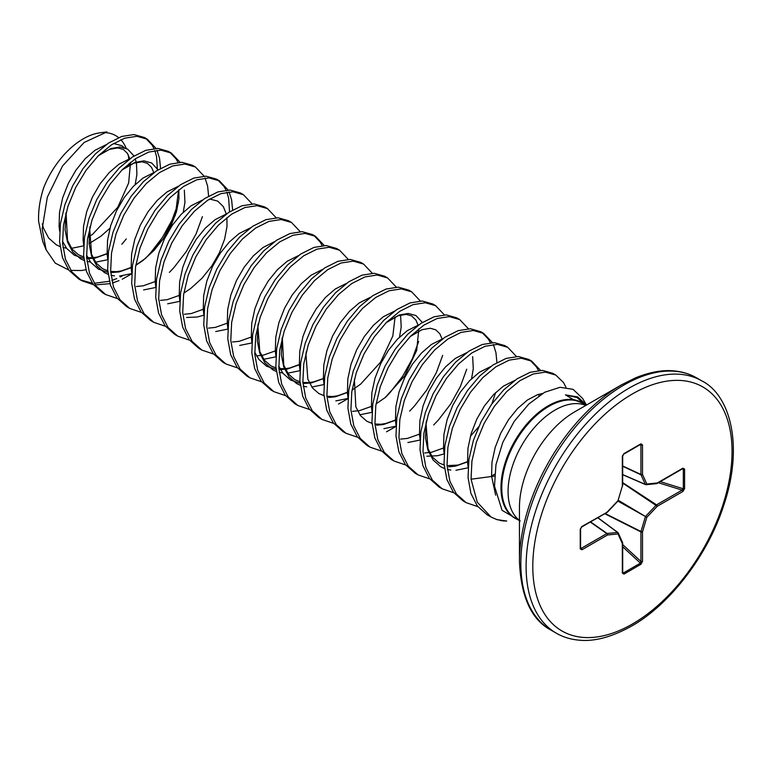 <?xml version="1.0" encoding="UTF-8"?>
<svg xmlns="http://www.w3.org/2000/svg" width="772" height="772" viewBox="0 0 772 772"><rect width="100%" height="100%" fill="white"/><g stroke="black" fill="none" stroke-linecap="round" stroke-linejoin="round"><path stroke-width="1.16" d="M519.45 561.524L519.45 507.387A77.943 44.998 120 0 1 574.561 411.93L621.441 384.861A144.239 83.279 120 0 0 519.45 561.524C520.946 596.93 531.464 619.8 550.996 630.116L556.255 633.156C562.759 636.948 570.141 639.264 578.411 640.104C593.813 641.87 611.492 637.228 631.438 626.179C669.314 605.007 707.47 555.83 723.547 505.94C744.536 444.479 729.366 394.492 701.883 380.924A145.628 84.08 120 0 0 629.074 388.133A145.628 84.08 120 0 0 533.934 516.468A145.628 84.08 120 0 0 556.255 633.156M106.854 131.896L99.617 132.88A64.964 37.51 120 0 0 43.83 187.355C39.951 199.099 38.214 210.389 38.6 221.246L42.721 241.443L46.127 249.829L42.18 228.966L47.314 197.217L62.513 166.019L84.148 142.453L106.864 131.973M129.165 165.382A64.964 37.51 120 0 0 129.136 163.423M128.866 159.534A64.964 37.51 120 0 0 128.046 154.4M126.212 148.369A64.964 37.51 120 0 0 120.799 139.693M118.589 137.619A64.964 37.51 120 0 0 103.564 132.601M582.484 398.246L586.508 405.03L577.717 396.943L565.49 394.878L573.278 399.578L582.291 402.965A66.759 38.542 -60 0 0 530.596 419.9A66.759 38.542 -60 0 0 500.98 487.595A66.759 38.542 -60 0 0 517.443 519.45M582.426 398.284L573.113 389.349L560.028 387.293L544.685 392.253L528.81 404.017L514.277 421.29L502.833 442.279L495.952 464.686L494.505 486.128L502.061 510.321L520.231 520.965M491.011 517.018L487.142 514.779L477.405 506.104L470.92 493.404L468.044 477.492L468.922 459.417L473.4 440.378L481.13 421.628L491.503 404.403L503.749 389.841L516.96 378.898L530.171 372.278L542.417 370.386L552.791 373.32L555.792 375.057L563.521 382.565L565.972 387.312M494.476 476.112L471.055 479.219L471.924 461.154L476.411 442.115L484.131 423.365L494.505 406.14L506.75 391.578L519.961 380.635L533.172 374.005L545.418 372.123L555.792 375.057M93.383 284.685L81.678 280.69L78.676 278.953L68.949 270.287L62.464 257.578L59.589 241.665L60.457 223.59L64.944 204.551L72.674 185.801L83.038 168.585L95.284 154.024L108.495 143.081L121.715 136.451L133.961 134.56L144.325 137.493L147.336 139.23L156.05 148.417M145.792 138.42L152.055 145.011L153.975 148.533M154.815 150.54L156.542 156.562L157.469 170.226M81.678 280.69L71.95 272.014L65.466 259.315L62.59 243.402L63.458 225.327L67.946 206.288L75.675 187.538L86.049 170.313L98.285 155.751L111.506 144.808L124.717 138.188L136.962 136.297L147.336 139.23M156.977 150.27L159.543 158.299L160.547 168.364M117.412 298.561L105.706 294.557L102.705 292.829L92.978 284.154L86.483 271.445L83.617 255.542L84.486 237.467L88.973 218.428L96.693 199.678L107.067 182.453L119.313 167.891L132.523 156.948L145.744 150.328L157.98 148.436L168.354 151.37L171.365 153.097L180.079 162.284M169.821 152.296L176.084 158.887L178.004 162.41M105.706 294.557L95.979 285.891L89.494 273.182L86.618 257.269L87.487 239.204L91.974 220.165L99.704 201.415L110.068 184.19L122.314 169.628L135.534 158.685L148.745 152.055L160.991 150.164L171.365 153.097M141.44 312.428L129.735 308.433L126.733 306.696L117.006 298.031L110.512 285.322L107.646 269.409L108.514 251.344L113.001 232.295L120.721 213.545L131.095 196.329L143.341 181.767L156.552 170.824L169.763 164.195L182.009 162.303L192.382 165.237L195.384 166.974L204.097 176.161M129.735 308.433L120.007 299.758L113.513 287.059L110.647 271.146L111.515 253.071L116.003 234.032L123.723 215.282L134.096 198.057L146.342 183.495L159.553 172.552L172.774 165.932L185.01 164.04L195.384 166.974M205.034 178.014L207.6 186.042L208.604 196.107M165.469 326.305L153.763 322.31L150.762 320.573L141.025 311.898L134.54 299.189L131.665 283.285L132.543 265.211L137.02 246.171L144.75 227.422L155.124 210.196L167.37 195.634L180.58 184.691L193.791 178.071L206.037 176.18L216.411 179.114L219.412 180.841L228.126 190.028M217.878 180.04L224.141 186.631L226.051 190.153M226.9 192.16L228.628 198.182L229.554 211.837M153.763 322.31L144.036 313.635L137.541 300.926L134.675 285.013L135.544 266.948L140.031 247.908L147.751 229.159L158.125 211.933L170.371 197.371L183.582 186.428L196.792 179.799L209.038 177.907L219.412 180.841M229.062 191.881L231.629 199.909L232.623 209.984M189.497 340.172L177.792 336.177L174.781 334.44L165.054 325.774L158.569 313.065L155.693 297.152L156.562 279.088L161.049 260.039L168.779 241.289L179.152 224.073L191.398 209.511L204.609 198.568L217.82 191.939L230.066 190.047L240.439 192.981L243.441 194.718L252.155 203.905M177.792 336.177L168.055 327.502L161.57 314.802L158.694 298.889L159.572 280.815L164.05 261.776L171.78 243.026L182.153 225.8L194.399 211.238L207.61 200.295L220.821 193.675L233.067 191.784L243.441 194.718M213.526 354.049L201.81 350.054L198.809 348.317L189.082 339.641L182.597 326.932L179.722 311.029L180.59 292.955L185.077 273.915L192.807 255.165L203.181 237.94L215.427 223.378L228.637 212.435L241.848 205.815L254.094 203.924L264.468 206.857L267.469 208.585L276.183 217.772M201.81 350.054L192.083 341.378L185.598 328.669L182.723 312.757L183.601 294.692L188.078 275.652L195.808 256.902L206.182 239.677L218.428 225.115L231.639 214.172L244.849 207.543L257.095 205.661L267.469 208.585M237.554 367.916L225.839 363.921L222.838 362.184L213.111 353.518L206.626 340.809L203.75 324.896L204.619 306.831L209.106 287.782L216.835 269.032L227.209 251.817L239.445 237.255L252.666 226.312L265.877 219.682L278.123 217.791L288.496 220.724L291.498 222.461L300.212 231.648M225.839 363.921L216.112 355.245L209.627 342.546L206.751 326.633L207.62 308.559L212.107 289.519L219.837 270.769L230.21 253.544L242.456 238.982L255.667 228.039L268.878 221.419L281.124 219.528L291.498 222.461M261.573 381.793L249.867 377.798L246.866 376.06L237.139 367.385L230.654 354.686L227.779 338.773L228.647 320.698L233.134 301.659L240.864 282.909L251.228 265.684L263.474 251.122L276.685 240.179L289.905 233.559L302.151 231.668L312.515 234.601L315.526 236.328L324.24 245.515M313.982 235.528L320.245 242.119L322.165 245.641M249.867 377.798L240.14 369.122L233.655 356.413L230.78 340.5L231.648 322.435L236.135 303.396L243.865 284.646L254.239 267.421L266.475 252.859L279.696 241.916L292.906 235.286L305.152 233.405L315.526 236.328M285.601 395.66L273.896 391.665L270.895 389.928L261.168 381.262L254.673 368.553L251.807 352.64L252.676 334.575L257.163 315.526L264.883 296.776L275.257 279.56L287.502 264.999L300.713 254.056L313.934 247.426L326.17 245.535L336.544 248.468L339.555 250.205L348.268 259.392M273.896 391.665L264.169 382.989L257.684 370.29L254.808 354.377L255.677 336.303L260.164 317.263L267.894 298.513L278.258 281.288L290.504 266.726L303.724 255.783L316.935 249.163L329.181 247.272L339.555 250.205M309.63 409.536L297.924 405.541L294.923 403.804L285.196 395.129L278.702 382.43L275.836 366.517L276.704 348.442L281.191 329.403L288.911 310.653L299.285 293.428L311.531 278.866L324.742 267.923L337.953 261.303L350.198 259.411L360.572 262.345L363.573 264.072L372.287 273.259M297.924 405.541L288.197 396.866L281.703 384.157L278.837 368.244L279.705 350.179L284.192 331.14L291.912 312.39L302.286 295.165L314.532 280.603L327.743 269.66L340.963 263.03L353.2 261.148L363.573 264.072M333.658 423.403L321.953 419.408L318.952 417.671L309.215 409.006L302.73 396.297L299.854 380.384L300.733 362.319L305.21 343.27L312.94 324.52L323.314 307.304L335.559 292.742L348.77 281.799L361.981 275.17L374.227 273.278L384.601 276.212L387.602 277.949L396.316 287.136M321.953 419.408L312.226 410.733L305.731 398.034L302.865 382.121L303.734 364.046L308.221 345.007L315.941 326.257L326.315 309.032L338.561 294.47L351.771 283.527L364.982 276.907L377.228 275.015L387.602 277.949M357.687 437.28L345.981 433.285L342.971 431.548L333.243 422.873L326.759 410.173L323.883 394.26L324.751 376.186L329.239 357.147L336.968 338.397L347.342 321.171L359.588 306.609L372.799 295.666L386.01 289.046L398.255 287.155L408.629 290.089L411.63 291.816L420.344 301.003M345.981 433.285L336.245 424.61L329.76 411.901L326.884 395.988L327.762 377.923L332.24 358.883L339.969 340.134L350.343 322.908L362.589 308.346L375.8 297.403L389.011 290.774L401.257 288.892L411.63 291.816M381.715 451.147L370 447.152L366.999 445.415L357.272 436.749L350.787 424.04L347.911 408.127L348.78 390.063L353.267 371.014L360.997 352.264L371.371 335.048L383.616 320.486L396.827 309.543L410.038 302.913L422.284 301.022L432.658 303.956L435.659 305.693L444.373 314.88M370 447.152L360.273 438.477L353.788 425.777L350.913 409.864L351.791 391.79L356.268 372.751L363.998 354.001L374.372 336.775L386.618 322.223L399.828 311.27L413.039 304.65L425.285 302.759L435.659 305.693M405.744 465.024L394.029 461.029L391.028 459.292L381.3 450.616L374.816 437.917L371.94 422.004L372.808 403.93L377.296 384.89L385.025 366.14L395.399 348.915L407.635 334.353L420.856 323.41L434.067 316.79L446.312 314.899L456.686 317.832L459.687 319.56L468.401 328.747M394.029 461.029L384.302 452.353L377.817 439.644L374.941 423.731L375.81 405.667L380.297 386.627L388.026 367.877L398.4 350.652L410.646 336.09L423.857 325.147L437.068 318.518L449.314 316.636L459.687 319.56M429.763 478.891L418.057 474.896L415.056 473.159L405.329 464.493L398.844 451.784L395.968 435.871L396.837 417.806L401.324 398.757L409.044 380.007L419.418 362.792L431.664 348.23L444.875 337.287L458.095 330.657L470.341 328.766L480.705 331.699L483.716 333.436L492.43 342.623M482.172 332.635L488.435 339.217L490.355 342.739M418.057 474.896L408.33 466.22L401.845 453.521L398.97 437.608L399.838 419.534L404.325 400.494L412.055 381.744L422.429 364.519L434.665 349.967L447.885 339.014L461.096 332.394L473.342 330.503L483.716 333.436M493.356 344.476L495.923 352.505L496.927 362.57M453.791 492.768L442.086 488.772L439.085 487.035L429.357 478.36L422.863 465.661L419.997 449.748L420.865 431.673L425.353 412.634L433.073 393.884L443.446 376.659L455.692 362.097L468.903 351.154L482.124 344.534L494.36 342.643L504.734 345.576L507.735 347.303L516.458 356.49M442.086 488.772L432.359 480.097L425.874 467.388L422.998 451.475L423.867 433.41L428.354 414.371L436.083 395.621L446.448 378.396L458.693 363.834L471.914 352.891L485.125 346.261L497.371 344.38L507.735 347.303M477.82 506.635L466.114 502.64L463.113 500.903L453.386 492.237L446.892 479.528L444.025 463.615L444.894 445.55L449.381 426.511L457.101 407.751L467.475 390.535L479.721 375.974L492.932 365.031L506.142 358.401L518.388 356.51L528.762 359.443L531.763 361.18L540.477 370.367M530.229 360.379L536.492 366.961L538.412 370.483M466.114 502.64L456.387 493.964L449.893 481.265L447.027 465.352L447.895 447.277L452.382 428.238L460.102 409.488L470.476 392.263L482.722 377.711L495.933 366.758L509.153 360.138L521.389 358.247L531.763 361.18M178.39 202.746L172.079 219.991L162.352 237.583L149.971 253.65L145.368 258.495M122.459 275.836L120.249 276.974M116.804 278.576L111.815 280.506M109.373 281.288L94.184 283.305M92.254 283.179L80.201 279.782M131.665 273.877L122.237 279.203M119.042 280.641L112.374 283.015M110 283.652L95.265 284.907M202.418 216.614L196.107 233.858L186.38 251.45L173.999 267.517L169.396 272.362M347.911 398.719L338.483 404.055M418.665 341.465L412.354 358.71L402.617 376.302L390.246 392.369L385.633 397.213M442.694 355.332L436.373 372.577L426.646 390.178L414.274 406.236L409.662 411.08M395.968 426.462L386.531 431.799M466.722 369.209L460.401 386.454L450.674 404.046L438.303 420.113L433.69 424.957M471.055 479.219L477.279 502.205L491.021 517.018L497.052 519.681L506.731 521.023M85.953 269.717L81.301 270.528L70.792 270.393M68.737 270.007L55.275 263.146L46.137 249.819M622.676 572.033L623.429 572.94L622.406 572.139L623.429 572.94L640.393 563.145L640.924 561.447A1.168 0.675 0 0 0 642.497 561.408L640.905 564.313L623.94 574.117L622.338 573.046L622.338 543.517L618.005 533.944L607.545 534.977L581.972 549.741L580.245 548.892L580.245 529.303L581.972 526.456L607.458 512.058M606.792 512.203A1.168 0.675 -120 0 0 607.303 512.232A1.168 0.675 -120 0 0 607.545 511.691L618.005 500.652L622.338 486.07L622.338 456.541L623.94 453.627A1.168 0.675 60 0 1 623.699 454.168L623.699 454.168A1.168 0.675 60 0 1 623.429 454.216M623.94 453.627L640.905 443.832L642.497 444.904A1.168 0.675 180 0 1 640.924 444.942L640.393 444.421L640.924 444.942L639.756 444.894M642.497 444.904L642.497 474.433L646.83 484.005L657.29 482.973L682.863 468.208L684.59 469.058A1.168 0.675 180 0 1 683.317 469.202L682.159 469.009M684.59 469.058L684.59 488.647L682.863 491.494A1.168 0.675 -120 0 0 682.11 490.104L683.317 488.792L683.317 469.202M580.592 547.367L581.219 548.361L580.505 548.159L581.219 548.361L606.792 533.597A1.168 0.627 -55 0 1 607.11 533.481L617.571 532.448A1.168 0.666 -53.4 0 1 617.88 532.526A1.168 0.666 -53.4 0 1 618.015 532.709A1.168 0.878 155.7 0 1 618.005 533.944A1.168 0.878 84.3 0 0 617.571 532.448L597.76 517.732M622.676 474.577L645.324 484.372A1.168 0.878 155.7 0 0 646.83 484.005A1.168 0.878 84.3 0 1 645.768 484.633A1.168 0.666 -66.6 0 1 645.546 484.604A1.168 0.666 -66.6 0 1 645.324 484.372L640.992 474.799L622.676 466.259M605.132 513.486L640.992 531.512L645.324 516.941A1.168 0.579 -60 0 1 645.768 516.169L656.229 505.129A1.168 0.598 -56.7 0 1 656.538 504.869L682.11 490.104L658.381 482.741M581.287 526.996A1.168 0.675 -120 0 0 581.731 526.986L607.303 512.232A1.168 1.168 0 0 0 607.564 512.019L618.025 500.98A1.168 1.168 0 0 0 618.295 500.507L617.697 500.97M580.505 528.569A1.168 0.675 180 0 1 580.592 528.82L581.731 526.986A1.168 0.675 -120 0 0 581.972 526.456M622.618 485.82L622.628 485.926A1.168 1.168 0 0 0 622.676 485.598A1.168 0.675 0 0 1 622.338 486.07L618.131 500.227M580.505 548.159A1.168 0.675 180 0 1 580.592 548.409L580.592 528.82A1.168 0.675 180 0 1 580.245 529.303M580.592 548.516L580.592 548.409A1.168 0.675 180 0 1 580.245 548.892M581.219 548.361A1.168 0.675 60 0 1 581.972 549.741M622.338 456.541A1.168 0.675 0 0 0 622.676 456.069L622.676 456.069A1.168 0.675 0 0 0 622.464 455.683M590.561 521.891L607.11 533.481A1.168 0.878 84.3 0 1 607.545 534.977A1.168 0.675 60 0 0 606.792 533.597L590.3 522.046M640.905 443.832A1.168 0.675 60 0 1 640.663 444.373L640.663 444.373A1.168 0.675 60 0 1 640.393 444.421M622.348 542.282A1.168 0.878 155.7 0 1 622.338 543.517A1.168 0.675 180 0 0 622.676 543.044A1.168 1.168 0 0 0 622.579 542.562L618.247 532.989A1.168 1.168 0 0 0 617.88 532.526L597.875 517.665M622.676 465.97L640.924 474.471A1.168 0.675 180 0 0 642.497 474.433A1.168 0.878 155.7 0 1 640.992 474.799A1.168 0.627 -65 0 1 640.924 474.471L640.924 444.942M622.406 572.139A1.168 0.675 180 0 1 622.676 572.573L622.676 572.573A1.168 0.675 180 0 1 622.338 573.046M623.429 572.94A1.168 0.675 60 0 1 623.94 574.117M622.676 474.712L645.546 484.604A1.168 1.168 0 0 0 646.125 484.691L656.586 483.658A1.168 1.168 0 0 0 657.049 483.504A1.168 0.675 60 0 0 657.29 482.973A1.168 0.878 84.3 0 1 656.229 483.59M622.676 546.769L640.393 563.145A1.168 0.675 60 0 1 640.905 564.313M682.863 468.208A1.168 0.675 60 0 1 682.622 468.739L682.853 468.643M622.676 544.578L640.924 561.447L640.924 531.918A1.168 0.598 -63.3 0 1 640.992 531.512L642.497 531.879L642.497 561.408M684.59 488.647A1.168 0.675 180 0 1 683.317 488.792L660.282 481.641M617.909 501.105L646.83 517.298L642.497 531.879A1.168 0.675 0 0 1 640.924 531.918L604.737 513.708M618.353 500.333L646.83 517.298L657.29 506.258A1.168 0.675 -120 0 0 656.538 504.869L622.676 482.625M622.676 483.089L657.29 506.258L682.863 491.494M585.823 405.425A66.566 38.436 120 0 0 555.145 410.009A66.566 38.436 120 0 0 508.072 491.532A66.566 38.436 120 0 0 519.45 520.396M574.735 411.833L621.441 384.861L635.645 377.798C649.976 372.007 662.839 369.72 674.226 370.917C682.593 371.737 690.062 374.063 696.624 377.884A145.628 84.08 120 0 0 623.805 385.103A145.628 84.08 120 0 0 528.675 513.428A145.628 84.08 120 0 0 550.996 630.116M632.422 393.932A140.89 81.34 120 0 0 532.796 566.494A140.89 81.34 120 0 0 632.422 624.008A140.89 81.34 120 0 0 732.039 451.456A140.89 81.34 120 0 0 632.422 393.932M586.016 405.319L582.117 403.071A66.566 38.436 120 0 0 530.827 420.904A66.566 38.436 120 0 0 501.771 487.894A66.566 38.436 120 0 0 515.561 518.369L519.45 520.617M500.102 520.415A77.47 44.728 120 0 0 505.872 521.023L496.512 519.508M126.261 238.934A77.354 44.66 -60 0 1 121.812 244.232M468.064 467.813L455.953 470.273M450.877 470.08L447.374 469.434M444.469 468.527L440.773 466.77L433.111 460.015L427.92 450.182L425.488 437.898L426.269 421.541M495.614 392.581L491.909 403.833M478.659 426.81L470.36 436.334M444.035 453.936L437.531 455.731L426.848 456.213M472.667 356.625L473.275 368.698L471.586 378.714M420.007 440.069L407.896 442.53M395.978 426.192L383.877 428.663M386.627 322.204L399.163 315.034L408.272 313.451L415.954 315.555L422.352 322.445M371.95 412.325L359.848 414.786M400.581 315.015L401.199 327.077L399.51 337.094M347.931 398.448L335.82 400.919M323.902 384.581L311.791 387.042M306.706 386.849L303.213 386.203M300.308 385.296L296.612 383.539L288.95 376.784L283.758 366.951L281.326 354.666L282.098 338.31M299.874 370.705L287.763 373.175M282.687 372.982L279.184 372.336M276.279 371.419L272.584 369.672L264.921 362.908L259.73 353.074L257.298 340.799L258.08 324.443M275.845 356.838L263.735 359.298M251.817 342.961L239.706 345.431M227.788 329.094L215.687 331.555M203.76 315.217L197.265 317.012L186.573 317.495M179.741 301.35L167.63 303.811M155.712 287.473L143.602 289.944M184.334 190.163L184.952 202.235L183.263 212.252M131.684 273.597L119.573 276.067M114.497 275.874L110.994 275.228M108.09 274.321L104.394 272.564L96.732 265.809L91.54 255.976L89.108 243.691L89.89 227.335M122.333 169.618L134.868 162.438L143.968 160.856L151.65 162.96L158.048 169.859M107.655 259.73L95.545 262.2M90.469 262.007L86.966 261.361M84.061 260.444L80.365 258.688L72.703 251.933L67.511 242.099L65.08 229.824L65.861 213.468M98.305 155.741L110.84 148.562L119.95 146.989L127.621 149.093L134.019 155.983M135.274 158.849L136.47 163.365L136.895 174.491L135.206 184.508M109.952 228.261L100.823 236.28L89.32 243.45M83.627 245.853L71.516 248.323M66.44 248.13L62.937 247.484M60.042 246.577L56.337 244.82L48.675 238.065L43.483 228.232L42.257 223.928M495.634 495.18L491.561 476.054L491.996 462.119L495.18 447.451L500.835 433.005L508.516 419.727L517.626 408.475L527.469 399.983L537.322 394.791L542.523 393.459M468.112 467.002L467.542 462.177L467.967 448.252L471.152 433.584L476.807 419.138L484.488 405.85L493.597 394.608L503.441 386.116L514.712 380.451M538.644 394.357L538.933 395.737M494.611 474.326L491.552 475.909M444.083 453.135L443.514 448.31L443.939 434.375L447.123 419.707L452.788 405.261L460.459 391.983L469.569 380.731L479.422 372.239L490.683 366.584M468.643 461.492L455.557 466.134L448.744 466.838M420.055 439.258L419.486 434.433L419.91 420.508L423.095 405.84L428.759 391.394L436.441 378.106L445.54 366.864L455.393 358.372L466.655 352.707M444.614 447.615L431.529 452.267L424.716 452.961M396.026 425.391L395.457 420.566L395.882 406.632L399.066 391.964L404.731 377.518L412.412 364.239L421.522 352.987L431.365 344.495L442.626 338.84M420.586 433.748L407.5 438.39L400.687 439.094M372.007 411.515L371.428 406.69L371.853 392.765L375.047 378.097L380.702 363.651L388.384 350.363L397.493 339.12L407.336 330.628L418.598 324.964M396.557 419.872L383.472 424.523L376.659 425.218M347.979 397.648L347.4 392.823L347.834 378.888L351.019 364.22L356.674 349.774L364.355 336.495L373.465 325.244L383.308 316.752L394.569 311.097M372.529 406.004L359.443 410.646L352.63 411.351M323.95 383.771L323.372 378.946L323.806 365.021L326.99 350.353L332.645 335.907L340.327 322.619L349.436 311.377L359.279 302.885L370.55 297.22M348.5 392.128L335.424 396.779L328.611 397.474M299.922 369.904L299.353 365.079L299.777 351.144L302.962 336.476L308.617 322.03L316.298 308.752L325.408 297.5L335.251 289.008L346.522 283.353M324.472 378.261L311.396 382.902L302.962 383.568M300.086 383.298L290.6 380.075L282.938 373.32L278.74 366.063M275.893 356.027L275.324 351.202L275.749 337.277L278.933 322.609L284.598 308.153L292.27 294.875L301.379 283.623L311.232 275.141L322.493 269.476M300.453 364.384L287.367 369.035L278.933 369.701M276.058 369.431L266.572 366.198L258.909 359.443L254.712 352.186M251.865 342.16L251.296 337.335L251.72 323.4L254.905 308.732L260.569 294.286L268.251 281.008L277.351 269.756L287.203 261.264L298.465 255.609M276.424 350.517L263.339 355.159L256.526 355.863M227.837 328.283L227.267 323.458L227.692 309.533L230.876 294.865L236.541 280.41L244.222 267.131L253.332 255.879L263.175 247.397L274.436 241.732M252.396 336.64L239.31 341.292L232.497 341.986M203.818 314.416L203.239 309.591L203.663 295.657L206.857 280.989L212.512 266.543L220.194 253.264L229.303 242.012L239.146 233.52L250.408 227.865M228.367 322.773L215.282 327.415L208.469 328.119M179.789 300.54L179.21 295.715L179.644 281.79L182.829 267.122L188.484 252.666L196.165 239.388L205.275 228.136L215.118 219.653L226.389 213.989M204.339 308.897L191.253 313.548L184.44 314.243M155.761 286.673L155.182 281.848L155.616 267.913L158.8 253.245L164.455 238.799L172.137 225.52L181.246 214.269L191.089 205.777L202.36 200.122M209.646 199.002L217.723 201.106L223.388 206.713L226.302 214.056M226.9 217.588L226.997 226.505L224.575 239.281L219.383 252.791L211.721 266.089L202.042 278.209L190.925 288.303L183.842 293.09M180.31 295.029L167.234 299.671L160.422 300.376M131.732 272.796L131.163 267.971L131.587 254.046L134.772 239.378L140.427 224.922L148.108 211.644L157.218 200.392L167.07 191.91L178.332 186.245M156.291 281.153L143.206 285.804L136.393 286.499M107.704 258.929L107.134 254.104L107.559 240.169L110.743 225.501L116.408 211.055L124.08 197.777L133.189 186.525L143.042 178.033L154.304 172.378M178.853 189.844L178.95 198.761L176.518 211.538L171.326 225.048L163.664 238.345L153.985 250.466L142.878 260.56L135.785 265.346M132.263 267.286L119.177 271.927L110.743 272.593M107.868 272.323L98.382 269.1L90.72 262.345L86.522 255.088M83.675 245.052L83.106 240.227L83.53 226.302L86.715 211.634L92.379 197.178L100.061 183.9L109.161 172.648L119.013 164.166L130.275 158.501M108.234 253.409L95.149 258.06L86.715 258.726M83.839 258.456L74.353 255.223L66.691 248.468L62.493 241.211M59.647 231.175L59.077 226.36L59.502 212.425L62.686 197.757L68.351 183.311L76.032 170.033L85.142 158.781L94.985 150.289L106.246 144.634M113.542 143.515L121.619 145.619L124.417 147.703M584.722 404.576L577.128 397.609L565.49 394.878M645.373 484.459L622.676 474.645M597.817 517.703L617.668 532.448M622.637 542.861A1.168 0.675 180 0 1 622.676 543.044L622.714 572.814M682.622 468.739L657.049 483.504A1.168 0.675 60 0 1 656.875 483.562M506.731 521.032L505.872 521.023M83.077 239.841L84.235 239.291M87.767 237.39L92.592 234.321L117.798 207.224L128.644 183.003L130.536 162.303M129.821 158.829L127.467 153.435L123.414 149.488L117.788 147.925L109.663 149.343L101.972 153.252L97.822 156.224M66.054 212.705L67.54 240.459L72.153 249.173L78.522 254.799L83.714 256.96M86.638 257.568L92.206 257.771M92.939 257.723L97.388 257.047L108.263 253.158M153.85 172.706L151.563 167.408L147.384 163.326L141.932 161.802L133.913 163.143L121.851 170.101M90.083 226.582L89.726 228.985L91.569 254.355L96.191 263.059L102.57 268.675L107.742 270.837M110.666 271.435L116.234 271.647M116.968 271.59L121.445 270.914L132.292 267.035M135.824 265.134L145.57 258.33L163.413 238.673L175.34 215.166L178.593 190.047M155.162 281.462L156.32 280.902M179.181 295.329L180.349 294.779M203.21 309.205L204.368 308.646M227.238 323.072L228.396 322.522M251.267 336.949L252.425 336.389M275.295 350.816L276.453 350.266M258.273 323.68L257.896 326.257L259.778 351.511L264.41 360.196L270.779 365.803L275.932 367.935M278.856 368.543L284.424 368.746M285.157 368.698L289.693 368.003L300.482 364.133M282.301 337.557L283.758 365.233L288.371 373.986L294.73 379.621L299.951 381.812M302.875 382.41L308.453 382.623M309.186 382.565L313.557 381.908L323.352 378.56M306.33 351.424L305.953 353.991L307.835 379.255L312.457 387.94L318.836 393.537L323.979 395.679M326.903 396.287L332.481 396.49M333.214 396.441L337.74 395.747L348.539 391.877M352.061 389.985L353.277 389.271M353.422 389.175L360.62 384.138L380.519 362.242L392.823 336.013L395.071 317.031M371.4 406.304L372.558 405.754M376.089 403.852L385.093 397.648L404.528 376.147L416.687 350.459L418.858 328.766M418.144 325.302L415.847 319.984L411.669 315.912L406.217 314.387L398.188 315.738L386.145 322.686M354.377 379.168L355.844 406.863L360.456 415.606L366.816 421.242L372.036 423.423M374.96 424.031L380.528 424.233M381.262 424.185L385.643 423.529L396.586 419.621M442.124 338.995L439.808 333.755L435.755 329.818L430.322 328.264L421.956 329.702L410.173 336.563M419.457 434.047L420.615 433.497M443.485 447.924L444.643 447.364M426.462 420.779L426.038 423.712L428.006 448.735L432.426 457.082L439.036 462.939L444.122 465.043M447.046 465.641L458.008 465.082L468.672 461.241M574.59 399.828L573.278 399.568M696.624 377.884L701.883 380.924M622.676 485.598L622.676 456.069L623.699 454.168L640.75 444.315"/></g></svg>
